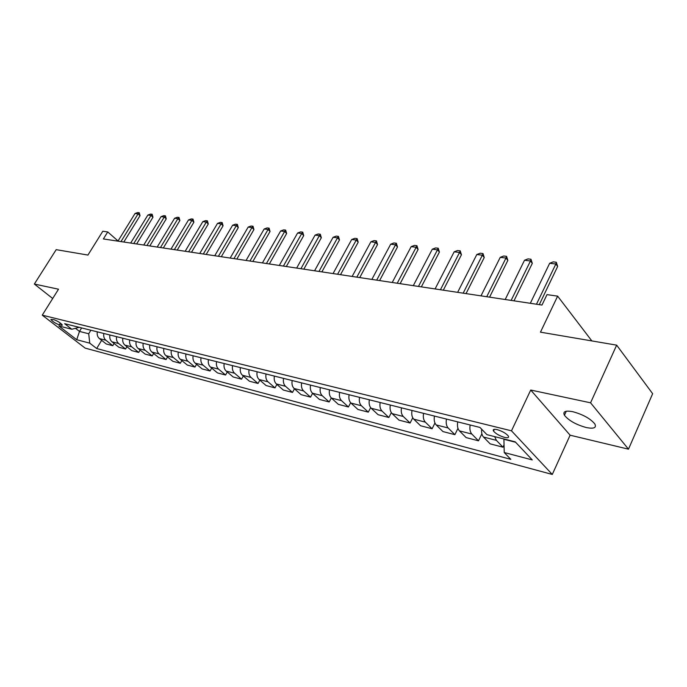 <?xml version="1.0" encoding="UTF-8"?>
<svg xmlns="http://www.w3.org/2000/svg" width="687" height="687" viewBox="0 0 687 687"><rect width="100%" height="100%" fill="white"/><g stroke="black" fill="none" stroke-linecap="round" stroke-linejoin="round"><path stroke-width="1.03" d="M572.829 411.711C565.435 410.345 562.636 411.522 564.431 415.249C568.69 420.538 575.955 424.635 586.217 427.529C593.843 429.032 596.711 427.838 594.839 423.956C590.399 418.606 583.065 414.527 572.829 411.711M497.19 429.65C493.876 428.937 492.648 429.409 493.506 431.067C495.748 433.72 499.432 435.833 504.559 437.404C507.925 438.151 509.17 437.679 508.294 435.987C506.01 433.317 502.309 431.204 497.19 429.65M628.485 449.169L652.65 393.703L616.66 345.149L590.571 402.814L530.725 390.036L511.489 430.826L552.288 474.451L570.107 435.197L628.485 449.169L590.571 402.814M511.489 430.826L42.251 315.161L85.145 348.111L552.288 474.451M42.251 315.161L58.515 289.21L34.35 284.049L52.693 298.502M34.35 284.049L56.188 249.656L87.936 255.066L102.81 231.236L107.739 231.94L103.376 238.947L541.991 305.054L546.998 294.62L557.638 296.14L540.463 332.165L616.66 345.149M59.245 324.848L62.397 325.157C60.808 323.062 58 321.241 53.972 319.687L50.855 319.395C52.427 321.473 55.226 323.294 59.245 324.848L60.353 323.07M75.467 328.3L79.486 331.417L88.709 333.762L89.765 343.165L96.669 348.524L510.819 459.345L504.224 452.527L503.906 439.276L515.611 442.256M89.765 343.165L76.721 339.722L58.85 325.973L71.826 329.262L79.151 327.321M504.224 452.527L532.27 459.921L515.224 441.844L486.946 434.665L479.947 427.434L64.638 323.689L71.826 329.262M591.842 340.915L557.638 296.14M118.044 240.982L107.739 231.94M81.616 327.931L79.486 331.417L76.721 339.722M90.856 330.241L88.709 333.762M96.669 348.524L101.624 340.331M97.305 331.855C96.85 334.724 97.545 336.974 99.4 338.579L106.279 343.989L112.797 345.681L114.111 343.491M494.674 436.623L496.383 440.35L502.97 447.185L504.043 444.91M502.97 447.185L490.132 443.845L483.511 437.044C481.948 435.3 481.329 432.69 481.664 429.203M470.166 424.995C469.496 428.989 470.054 432.011 471.84 434.055L478.496 440.814L481.87 433.78M478.496 440.814L466.112 437.593L459.423 430.869C457.628 428.843 457.061 425.846 457.722 421.887M446.447 419.07C445.794 422.994 446.37 425.966 448.173 427.992L454.888 434.673L457.963 428.362M454.888 434.673L442.943 431.565L436.193 424.918C434.382 422.909 433.806 419.963 434.45 416.073M423.57 413.351C422.926 417.207 423.518 420.135 425.339 422.136L432.106 428.748L434.94 423.02M432.106 428.748L420.573 425.751L413.772 419.173C411.951 417.189 411.358 414.287 411.994 410.457M401.483 407.838C400.856 411.625 401.457 414.51 403.286 416.485L410.113 423.029L412.741 417.773M410.113 423.029L398.967 420.126L392.122 413.626C390.285 411.659 389.684 408.799 390.302 405.047M380.151 402.505C379.542 406.232 380.151 409.074 381.998 411.024L388.851 417.498L391.324 412.647M388.851 417.498L378.082 414.699L371.203 408.258C369.357 406.318 368.739 403.501 369.348 399.808M359.541 397.361C358.932 401.019 359.559 403.819 361.414 405.751L368.301 412.148L370.637 407.631M368.301 412.148L357.884 409.443L350.98 403.071C349.116 401.156 348.489 398.383 349.09 394.75M339.601 392.38C339.009 395.978 339.644 398.735 341.499 400.641L348.421 406.979L350.645 402.737M348.421 406.979L338.339 404.36L331.409 398.056C329.545 396.159 328.91 393.428 329.494 389.855M320.314 387.562C319.73 391.109 320.374 393.823 322.237 395.703L329.185 401.972L331.306 397.962M329.185 401.972L319.421 399.43L312.465 393.204C310.601 391.324 309.949 388.636 310.533 385.115M301.636 382.891C301.069 386.386 301.722 389.065 303.594 390.929L310.55 397.129L312.594 393.308M310.55 397.129L301.095 394.664L294.122 388.498C292.25 386.644 291.597 383.99 292.164 380.529M283.551 378.374C282.992 381.809 283.645 384.454 285.526 386.292L292.499 392.432L294.465 388.799M292.499 392.432L283.336 390.044L276.354 383.947C274.474 382.109 273.812 379.49 274.371 376.081M266.024 373.994C265.474 377.378 266.135 379.988 268.016 381.809L274.998 387.88L276.887 384.411M274.998 387.88L266.109 385.562L259.128 379.525C257.247 377.713 256.577 375.128 257.127 371.779M249.037 369.752C248.488 373.084 249.158 375.652 251.038 377.455L258.029 383.466L259.849 380.16M258.029 383.466L249.407 381.216L242.417 375.248C240.536 373.453 239.866 370.903 240.398 367.597M232.55 365.639C232.017 368.919 232.695 371.452 234.576 373.23L241.558 379.181L243.318 376.021M241.558 379.181L233.194 377L226.203 371.092C224.323 369.314 223.644 366.798 224.177 363.543M216.551 361.637C216.027 364.874 216.706 367.373 218.586 369.134L225.576 375.025L227.277 372.002M225.576 375.025L217.453 372.904L210.462 367.056C208.582 365.304 207.903 362.822 208.419 359.61M201.025 357.764C200.51 360.95 201.188 363.414 203.069 365.158L210.059 370.98L211.699 368.086M210.059 370.98L202.158 368.928L195.177 363.14C193.296 361.396 192.618 358.949 193.124 355.789M185.945 353.994C185.438 357.137 186.117 359.567 187.998 361.293L194.979 367.064L196.568 364.282M194.979 367.064L187.302 365.063L180.329 359.327C178.448 357.609 177.761 355.196 178.268 352.079M171.286 350.336C170.788 353.427 171.475 355.832 173.347 357.541L180.32 363.251L181.857 360.589M180.32 363.251L172.858 361.31L165.893 355.626C164.021 353.934 163.334 351.546 163.824 348.472M157.04 346.772C156.55 349.829 157.237 352.199 159.109 353.891L166.065 359.541L167.559 356.982M166.065 359.541L158.809 357.652L151.861 352.036C149.989 350.353 149.294 347.991 149.783 344.96M143.179 343.311C142.698 346.325 143.394 348.67 145.258 350.336L152.205 355.935L153.648 353.479M152.205 355.935L145.146 354.097L138.207 348.532C136.344 346.866 135.648 344.539 136.129 341.551M129.706 339.945C129.225 342.916 129.92 345.226 131.784 346.883L138.714 352.422L140.114 350.061M138.714 352.422L131.844 350.636L124.922 345.123C123.059 343.483 122.363 341.181 122.836 338.227M116.584 336.664C116.12 339.601 116.816 341.886 118.671 343.526L125.584 349.005L126.94 346.729M125.584 349.005L118.894 347.27L111.99 341.808C110.135 340.185 109.439 337.91 109.903 334.998M103.814 333.478C103.351 336.372 104.046 338.631 105.91 340.254L112.797 345.681M530.725 390.036L570.107 435.197M117.941 241.146L135.021 213.511L137.709 212.549L139.238 212.73L138.07 213.872L140.036 215.675L123.806 242.03M135.021 213.511L138.07 213.872L120.972 241.601M139.238 212.73L140.036 215.675M130.676 243.061L147.868 215.048L150.59 214.078L152.153 214.267L151.003 215.426L152.969 217.247L136.636 243.962M147.868 215.048L151.003 215.426L133.785 243.533M152.153 214.267L152.969 217.247M143.755 245.036L161.059 216.637L163.807 215.649L165.421 215.838L164.279 217.015L166.254 218.861L149.8 245.946M161.059 216.637L164.279 217.015L146.949 245.517M165.421 215.838L166.254 218.861M157.186 247.062L174.601 218.26L177.383 217.255L179.041 217.453L177.907 218.655L179.882 220.518L163.326 247.981M174.601 218.26L177.907 218.655L160.466 247.552M179.041 217.453L179.882 220.518M170.986 249.141L188.521 219.926L191.33 218.913L193.03 219.119L191.913 220.338L193.889 222.219L177.229 250.077M188.521 219.926L191.913 220.338L174.352 249.647M193.03 219.119L193.889 222.219M185.164 251.279L202.811 221.643L205.653 220.613L207.405 220.819L206.306 222.064L208.281 223.971L191.51 252.232M202.811 221.643L206.306 222.064L188.624 251.794M207.405 220.819L208.281 223.971M199.745 253.469L217.504 223.404L220.381 222.365L222.176 222.579L221.094 223.842L223.077 225.774L206.194 254.448M217.504 223.404L221.094 223.842L203.309 254.01M222.176 222.579L223.077 225.774M214.739 255.736L232.618 225.224L235.529 224.16L237.376 224.383L236.311 225.662L238.295 227.62L221.3 256.723M232.618 225.224L236.311 225.662L218.406 256.285M237.376 224.383L238.295 227.62M230.179 258.054L248.162 227.088L251.107 226.014L253.005 226.238L251.966 227.543L253.941 229.527L236.852 259.068M248.162 227.088L251.966 227.543L233.949 258.63M253.005 226.238L253.941 229.527M246.066 260.45L264.16 229.003L267.14 227.912L269.098 228.144L268.076 229.475L270.051 231.485L252.85 261.472M264.16 229.003L268.076 229.475L249.948 261.034M269.098 228.144L270.051 231.485M262.425 262.915L280.639 230.987L283.645 229.879L285.663 230.111L284.658 231.467L286.642 233.503L269.338 263.963M280.639 230.987L284.658 231.467L266.427 263.525M285.663 230.111L286.642 233.503M279.283 265.457L297.6 233.022L300.648 231.897L302.727 232.137L301.748 233.52L303.723 235.581L286.316 266.522M297.6 233.022L301.748 233.52L283.405 266.084M302.727 232.137L303.723 235.581M296.655 268.076L315.084 235.117L318.167 233.975L320.305 234.224L319.361 235.632L321.336 237.719L303.826 269.158M315.084 235.117L319.361 235.632L300.906 268.72M320.305 234.224L321.336 237.719M314.577 270.781L333.109 237.281L336.235 236.113L338.433 236.38L337.523 237.814L339.481 239.926L321.885 271.88M333.109 237.281L337.523 237.814L318.966 271.442M338.433 236.38L339.481 239.926M333.066 273.563L351.701 239.514L354.861 238.329L357.137 238.604L356.252 240.055L358.21 242.202L340.512 274.688M351.701 239.514L356.252 240.055L337.592 274.25M357.137 238.604L358.21 242.202M352.156 276.44L370.886 241.815L374.089 240.613L376.433 240.888L375.583 242.382L377.532 244.555L359.739 277.582M370.886 241.815L375.583 242.382L356.828 277.144M376.433 240.888L377.532 244.555M371.865 279.411L390.697 244.194L393.934 242.966L396.365 243.258L395.549 244.778L397.49 246.977L379.602 280.579M390.697 244.194L395.549 244.778L376.691 280.141M396.365 243.258L397.49 246.977M392.234 282.486L411.161 246.65L414.441 245.405L416.949 245.697L416.167 247.251L418.1 249.484L400.135 283.671M411.161 246.65L416.167 247.251L397.223 283.233M416.949 245.697L418.1 249.484M413.299 285.655L432.312 249.183L435.635 247.921L438.22 248.222L437.49 249.81L439.405 252.077L421.354 286.874M432.312 249.183L437.49 249.81L418.46 286.436M438.22 248.222L439.405 252.077M435.086 288.935L454.176 251.811L457.542 250.523L460.221 250.841L459.543 252.455L461.441 254.757L443.313 290.18M454.176 251.811L459.543 252.455L440.427 289.742M460.221 250.841L461.441 254.757M457.636 292.336L476.812 254.525L480.222 253.211L482.995 253.537L482.36 255.195L484.241 257.531L466.044 293.607M476.812 254.525L482.36 255.195L463.167 293.169M482.995 253.537L484.241 257.531M480.994 295.857L500.239 257.342L503.691 256.002L506.568 256.337L505.984 258.029L507.848 260.399L489.582 297.153M500.239 257.342L505.984 258.029L486.731 296.724M506.568 256.337L507.848 260.399M505.203 299.506L524.507 260.253L528.011 258.887L530.991 259.239L530.467 260.966L532.305 263.37L513.988 300.829M524.507 260.253L530.467 260.966L511.145 300.399M530.991 259.239L532.305 263.37M530.312 303.293L549.669 263.276L553.224 261.876L556.307 262.245L555.852 264.014L557.655 266.453L539.295 304.642M549.669 263.276L555.852 264.014L536.478 304.221M556.307 262.245L557.655 266.453M105.91 340.254L99.4 338.579M118.671 343.526L111.99 341.808M131.784 346.883L124.922 345.123M145.258 350.336L138.207 348.532M159.109 353.891L151.861 352.036M173.347 357.541L165.893 355.626M187.998 361.293L180.329 359.327M203.069 365.158L195.177 363.14M218.586 369.134L210.462 367.056M234.576 373.23L226.203 371.092M251.038 377.455L242.417 375.248M268.016 381.809L259.128 379.525M285.526 386.292L276.354 383.947M303.594 390.929L294.122 388.498M322.237 395.703L312.465 393.204M341.499 400.641L331.409 398.056M361.414 405.751L350.98 403.071M381.998 411.024L371.203 408.258M403.286 416.485L392.122 413.626M425.339 422.136L413.772 419.173M448.173 427.992L436.193 424.918M471.84 434.055L459.423 430.869M496.383 440.35L483.511 437.044M61.933 324.436L61.349 325.38M566.268 411.23L564.431 415.249M494.331 429.332L493.506 431.067"/></g></svg>
